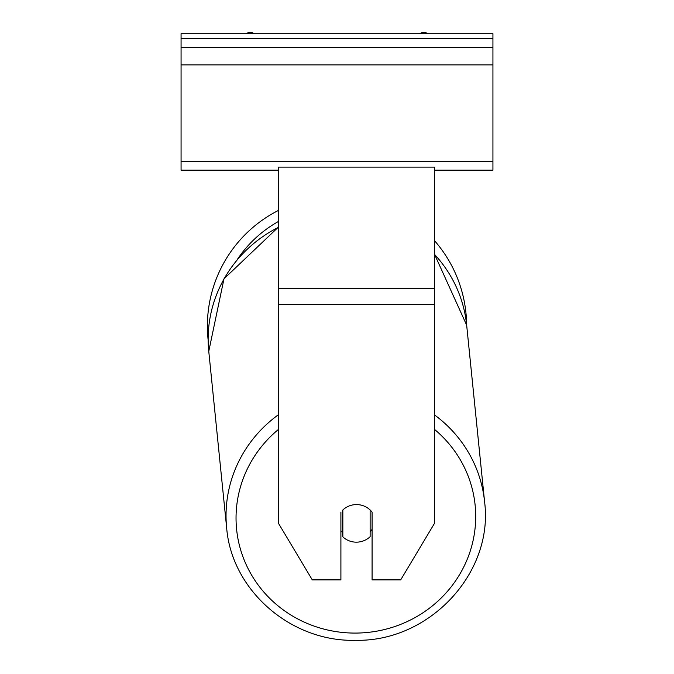 <?xml version="1.0" encoding="UTF-8"?>
<svg xmlns="http://www.w3.org/2000/svg" width="674" height="674" viewBox="0 0 674 674"><rect width="100%" height="100%" fill="white"/><g stroke="black" fill="none" stroke-linecap="round" stroke-linejoin="round"><path stroke-width="1.01" d="M278.522 414.662A129.619 125.153 174.2 0 0 226.658 527.843L208.763 351.339L208.148 340.1A129.619 129.619 0 0 1 278.522 210.389A129.619 129.619 0 0 0 207.381 326.073M434.46 240.61A129.619 129.619 0 0 1 466.61 324.582A129.619 129.619 0 0 0 434.46 240.61M342.847 509.965L342.847 509.991A19.495 18.821 174.2 0 1 346.47 507.261A19.495 18.83 0 0 1 356.495 504.582A19.495 18.83 0 0 1 372.082 512.114L372.082 579.884L400.693 579.884L434.46 523.403L434.46 167.11L278.522 167.11L278.522 523.403L312.289 579.884L340.901 579.884L340.901 512.114M340.901 530.775A19.495 18.821 174.2 0 0 342.384 532.342L342.847 536.875A19.495 18.821 174.2 0 0 356.487 542.166A19.495 18.821 174.2 0 0 370.127 536.698L370.127 509.948M342.847 536.875L342.847 509.991M370.127 531.702A19.495 18.821 174.2 0 0 372.082 529.351M342.384 532.342L342.384 510.412M492.93 33.7L181.07 33.7L181.07 47.34L492.93 47.34L492.93 33.7M492.93 47.34L492.93 170.143L434.46 170.143M278.522 170.143L181.07 170.143L181.07 47.34M428.15 33.7A8.77 8.77 0 0 0 419.514 33.7M254.486 33.7A8.77 8.77 0 0 0 245.85 33.7M278.522 221.426A119.871 119.871 0 0 0 237.172 259.709M434.46 304.53L278.522 304.53M434.46 288.388L278.522 288.388M434.46 429.346A119.871 115.743 -5.8 0 1 468.118 557.061A119.871 115.743 -5.8 0 1 355.872 633.08A119.871 115.743 -5.8 0 1 243.339 557.845A119.871 115.743 -5.8 0 1 278.522 429.38M278.522 226.969L223.979 278.834L208.763 351.339A129.619 125.153 -5.8 0 1 278.522 227.29M434.46 254.317A129.619 125.153 -5.8 0 1 466.669 325.188L484.572 501.692C493.949 572.833 429.464 641.934 355.678 640.3C429.464 641.934 493.949 572.833 484.572 501.692A129.619 125.153 174.2 0 0 434.46 414.881M492.93 38.57L181.07 38.57M492.93 161.364L181.07 161.364M492.93 64.889L181.07 64.889M355.678 640.3C291.126 642.137 231.578 590.407 226.658 527.843C231.578 590.399 291.117 642.137 355.678 640.3M434.46 254.14L466.669 325.188"/></g></svg>
